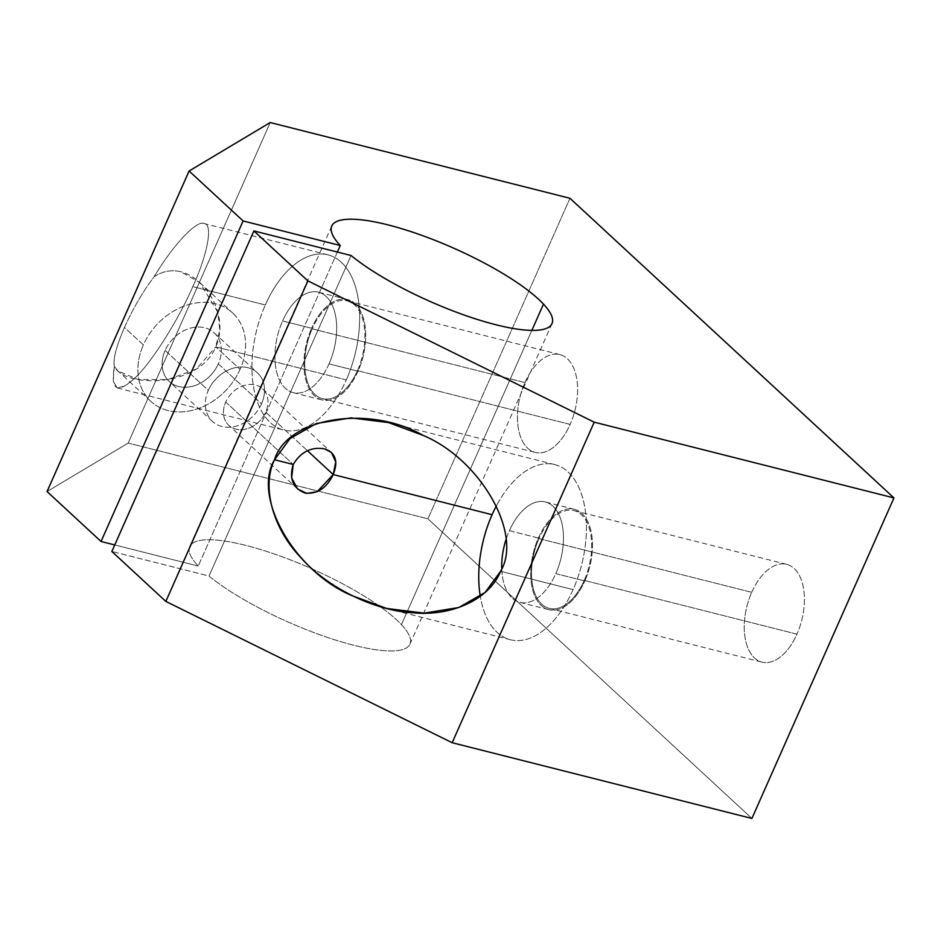 <?xml version="1.0" encoding="UTF-8"?>
<svg xmlns="http://www.w3.org/2000/svg" width="941" height="941" viewBox="0 0 941 941"><rect width="100%" height="100%" fill="white"/><g stroke="black" fill="none" stroke-linecap="round" stroke-linejoin="round"><path stroke-width="0.71" stroke-dasharray="4.71 3.53" d="M401.442 624.648L531.841 330.397L401.442 624.648A120.448 29.136 -156.1 0 1 409.947 644.138A120.448 29.136 -156.1 0 1 327.374 637.398A120.448 29.136 -156.1 0 1 209.02 576.033L111.85 551.473L209.02 576.033L351.064 255.493L209.02 576.033A120.448 29.136 23.9 0 0 353.828 645.279A120.448 29.136 23.9 0 0 401.442 624.648A120.448 29.136 23.9 0 0 255.776 548.097A120.448 29.136 23.9 0 0 198.222 566.047A120.448 29.136 -156.1 0 1 189.717 546.545A120.448 29.136 -156.1 0 1 283.159 557.143A120.448 29.136 -156.1 0 1 401.442 624.648M337.372 252.035L198.222 566.047L337.372 252.035M265.303 304.966L192.787 286.64C179.072 318.693 152.289 361.356 136.186 376.788L125.518 385.751L117.449 387.998L113.143 381.293L114.355 366.484C124.106 387.668 198.645 388.457 215.771 346.888L346.3 379.87A90.336 50.649 104.2 0 1 283.676 430.002A90.336 50.649 104.2 0 1 265.303 304.966A90.336 50.649 -75.8 0 0 270.29 422.556A90.336 50.649 -75.8 0 0 346.3 379.87A90.336 50.649 -75.8 0 0 341.312 262.28A90.336 50.649 -75.8 0 0 265.303 304.966A90.336 50.649 104.2 0 1 327.939 254.835A90.336 50.649 104.2 0 1 346.3 379.87L215.771 346.888L196.175 369.178L167.71 379.611L138.021 379.541L118.06 371.048L114.355 366.484C112.896 359.38 116.272 346.37 124.471 327.456L143.373 344.935A60.224 47.685 132.8 0 0 150.831 401.36A60.224 47.685 132.8 0 0 240.073 369.366L215.771 346.888L240.073 369.366A60.224 47.685 132.8 0 0 232.615 312.93A60.224 47.685 132.8 0 0 143.373 344.935L124.471 327.456C133.163 308.248 143.044 291.345 154.112 276.76C162.452 271.22 171.333 269.538 180.79 271.714L199.845 282.629L217.806 312.153L219.806 329.938L215.771 346.888C229.381 317.658 207.479 278.489 180.79 271.714C171.333 269.538 162.452 271.22 154.112 276.76C143.044 291.345 133.163 308.248 124.471 327.456C116.272 346.37 112.896 359.38 114.355 366.484C110.262 391.009 117.543 394.444 136.186 376.788C152.289 361.356 179.072 318.693 192.787 286.64C207.832 253.788 213.184 223.934 204.103 223.546C196.81 219.747 173.156 244.931 154.112 276.76C173.156 244.931 196.81 219.747 204.103 223.546L204.103 223.546C213.184 223.934 207.832 253.788 192.787 286.64L265.303 304.966M311.6 328.268L282.582 320.94A51.79 29.042 -75.8 0 0 293.121 392.632A51.79 29.042 -75.8 0 0 329.021 363.896L358.039 371.225A51.79 29.042 104.2 0 1 322.128 399.96A51.79 29.042 104.2 0 1 311.6 328.268A51.79 29.042 -75.8 0 0 314.459 395.69A51.79 29.042 -75.8 0 0 358.039 371.225A51.79 29.042 -75.8 0 0 355.169 303.802A51.79 29.042 -75.8 0 0 311.6 328.268A51.79 29.042 104.2 0 1 347.5 299.532A51.79 29.042 104.2 0 1 358.039 371.225L329.021 363.896A51.79 29.042 -75.8 0 0 318.493 292.204A51.79 29.042 -75.8 0 0 282.582 320.94L311.6 328.268M524.925 382.575L312.2 328.832A50.438 28.277 -75.8 0 0 322.457 398.655A50.438 28.277 -75.8 0 0 357.427 370.66L570.152 424.415A50.438 28.277 104.2 0 1 535.182 452.398A50.438 28.277 104.2 0 1 524.925 382.575A50.438 28.277 104.2 0 1 559.895 354.592A50.438 28.277 104.2 0 1 570.152 424.415L357.427 370.66A50.438 28.277 -75.8 0 0 347.17 300.838A50.438 28.277 -75.8 0 0 312.2 328.832L524.925 382.575A50.438 28.277 -75.8 0 0 527.713 448.245A50.438 28.277 -75.8 0 0 570.152 424.415A50.438 28.277 -75.8 0 0 567.364 358.744A50.438 28.277 -75.8 0 0 524.925 382.575M500.577 571.293L573.093 589.619A90.336 50.649 104.2 0 1 510.469 639.751A90.336 50.649 104.2 0 1 480.286 596.347A90.336 50.649 -75.8 0 0 519.808 640.539A90.336 50.649 -75.8 0 0 573.093 589.619A90.336 50.649 -75.8 0 0 570.387 474.335A90.336 50.649 -75.8 0 0 496.472 505.705A90.336 50.649 104.2 0 1 554.731 464.583A90.336 50.649 104.2 0 1 573.093 589.619L500.577 571.293M538.381 538.017L509.375 530.689A51.79 29.042 -75.8 0 0 505.87 539.993A51.79 29.042 104.2 0 1 509.375 530.689L538.381 538.017A51.79 29.042 -75.8 0 0 541.251 605.439A51.79 29.042 -75.8 0 0 584.82 580.962A51.79 29.042 104.2 0 1 548.921 609.709A51.79 29.042 104.2 0 1 538.381 538.017A51.79 29.042 104.2 0 1 574.292 509.281A51.79 29.042 104.2 0 1 584.82 580.962A51.79 29.042 -75.8 0 0 581.961 513.551A51.79 29.042 -75.8 0 0 538.381 538.017M501.741 568.458A51.79 29.042 -75.8 0 0 519.914 602.381A51.79 29.042 -75.8 0 0 555.813 573.634L584.82 580.962L555.813 573.634A51.79 29.042 -75.8 0 0 545.286 501.953A51.79 29.042 -75.8 0 0 509.375 530.689A51.79 29.042 104.2 0 1 552.955 506.223A51.79 29.042 104.2 0 1 555.813 573.634A51.79 29.042 104.2 0 1 522.373 602.805A51.79 29.042 104.2 0 1 501.741 568.458M751.718 592.324L538.993 538.581A50.438 28.277 -75.8 0 0 549.25 608.404A50.438 28.277 -75.8 0 0 584.22 580.409L796.945 634.152A50.438 28.277 104.2 0 1 761.975 662.146A50.438 28.277 104.2 0 1 751.718 592.324A50.438 28.277 104.2 0 1 786.688 564.341A50.438 28.277 104.2 0 1 796.945 634.152L584.22 580.409A50.438 28.277 -75.8 0 0 573.963 510.587A50.438 28.277 -75.8 0 0 538.993 538.581L751.718 592.324A50.438 28.277 -75.8 0 0 754.506 657.994A50.438 28.277 -75.8 0 0 796.945 634.152A50.438 28.277 -75.8 0 0 794.157 568.493A50.438 28.277 -75.8 0 0 751.718 592.324M165.134 350.428L208.326 390.374A33.123 26.23 132.8 0 0 212.431 421.415A33.123 26.23 132.8 0 0 261.516 403.818L218.312 363.861A33.123 26.23 -47.2 0 1 169.227 381.458A33.123 26.23 -47.2 0 1 165.134 350.428A33.123 26.23 132.8 0 0 178.696 386.528A33.123 26.23 132.8 0 0 218.312 363.861A33.123 26.23 132.8 0 0 204.738 327.762A33.123 26.23 132.8 0 0 165.134 350.428A33.123 26.23 -47.2 0 1 214.207 332.832A33.123 26.23 -47.2 0 1 218.312 363.861L261.516 403.818A33.123 26.23 132.8 0 0 257.411 372.777A33.123 26.23 132.8 0 0 208.326 390.374L165.134 350.428M225.734 402.03L293.227 464.466L225.734 402.03A24.901 19.714 -47.2 0 1 262.621 388.809A24.901 19.714 -47.2 0 1 265.703 412.134A24.901 19.714 -47.2 0 1 228.816 425.367A24.901 19.714 -47.2 0 1 225.734 402.03A24.901 19.714 132.8 0 0 235.932 429.167A24.901 19.714 132.8 0 0 265.703 412.134L307.448 450.739L265.703 412.134A24.901 19.714 132.8 0 0 255.505 384.998A24.901 19.714 132.8 0 0 225.734 402.03M240.073 369.366A60.224 47.685 -47.2 0 1 168.051 410.57A60.224 47.685 -47.2 0 1 143.373 344.935A60.224 47.685 -47.2 0 1 215.395 303.72A60.224 47.685 -47.2 0 1 240.073 369.366M270.22 122.542L128.176 443.082L47.05 491.543L128.176 443.082L270.22 122.542M584.22 580.409A50.438 28.277 104.2 0 1 541.781 604.24A50.438 28.277 104.2 0 1 538.993 538.581A50.438 28.277 104.2 0 1 581.432 514.751A50.438 28.277 104.2 0 1 584.22 580.409M357.427 370.66A50.438 28.277 104.2 0 1 314.988 394.491A50.438 28.277 104.2 0 1 312.2 328.832A50.438 28.277 104.2 0 1 354.639 305.002A50.438 28.277 104.2 0 1 357.427 370.66M329.021 363.896A51.79 29.042 104.2 0 1 285.452 388.362A51.79 29.042 104.2 0 1 282.582 320.94A51.79 29.042 104.2 0 1 326.162 296.474A51.79 29.042 104.2 0 1 329.021 363.896M114.743 544.945L198.222 566.047L114.743 544.945M261.516 403.818A33.123 26.23 -47.2 0 1 221.9 426.485A33.123 26.23 -47.2 0 1 208.326 390.374A33.123 26.23 -47.2 0 1 247.942 367.719A33.123 26.23 -47.2 0 1 261.516 403.818M569.964 198.28L427.92 518.82L128.176 443.082L427.92 518.82L569.964 198.28M751.906 818.458L427.92 518.82L751.906 818.458M331.761 226.005L189.717 546.545M117.449 387.998L283.676 430.002M293.121 392.632L322.128 399.96M322.457 398.655L535.182 452.398M386.622 608.451L510.469 639.751M519.914 602.381L548.921 609.709M549.25 608.404L761.975 662.146M212.431 421.415L169.227 381.458M150.831 401.36L118.06 371.048M297.627 489.002L228.816 425.367M262.621 388.809L331.444 452.456M199.845 282.629L232.615 312.93M214.207 332.832L257.411 372.777M786.688 564.341L573.963 510.587M574.292 509.281L545.286 501.953M554.731 464.583L388.504 422.58M559.895 354.592L347.17 300.838M347.5 299.532L318.493 292.204M327.939 254.835L204.079 223.546M409.947 644.138L551.991 323.598"/><path stroke-width="1.41" d="M531.841 330.397L543.486 304.108A120.448 29.136 23.9 0 0 425.203 236.591A120.448 29.136 23.9 0 0 331.761 226.005A120.448 29.136 23.9 0 0 340.266 245.507L337.372 252.035L340.266 245.507L243.096 220.947L101.052 541.487L114.743 544.945L101.052 541.487L243.096 220.947L189.094 171.003L270.22 122.542L569.964 198.28L893.95 497.918L594.206 422.18L452.162 742.72L751.906 818.458L893.95 497.918L751.906 818.458L452.162 742.72L594.206 422.18L307.883 280.877L165.839 601.417L452.162 742.72L165.839 601.417L307.883 280.877L253.894 230.933L111.85 551.473L165.839 601.417L111.85 551.473L253.894 230.933L351.064 255.493A120.448 29.136 23.9 0 0 469.418 316.858A120.448 29.136 23.9 0 0 551.991 323.598A120.448 29.136 23.9 0 0 543.486 304.108L531.841 330.397M293.227 464.466L274.537 459.737C251.917 496.895 294.545 571.634 352.052 595.653L386.622 608.451L424.179 613.144L458.808 607.51L485.121 592.407L500.577 571.293C523.196 534.147 480.569 459.396 423.074 435.377L388.504 422.58L350.934 417.886L316.305 423.521L289.993 438.635L274.537 459.737L293.227 464.466L291.628 477.957L297.627 489.002L306.742 493.39L317.188 491.708L333.208 474.558C326.586 488.156 317.188 494.319 305.002 493.049C292.898 488.179 288.981 478.651 293.227 464.466C300.873 451.821 311.318 446.622 324.574 448.881C311.318 446.622 300.873 451.821 293.227 464.466M480.286 596.347A90.336 50.649 104.2 0 1 492.096 514.703L333.208 474.558L307.448 450.739L333.208 474.558L335.749 461.949L331.444 452.456L324.574 448.881C335.608 452.762 338.478 461.313 333.208 474.558L492.096 514.703A90.336 50.649 -75.8 0 0 480.286 596.347M505.87 539.993A51.79 29.042 -75.8 0 0 501.741 568.458A51.79 29.042 104.2 0 1 505.87 539.993M47.05 491.543L189.094 171.003L47.05 491.543L101.052 541.487L47.05 491.543M496.472 505.705A90.336 50.649 -75.8 0 0 492.096 514.703A90.336 50.649 104.2 0 1 496.472 505.705M500.577 571.293C489.732 598.817 452.492 616.543 413.311 612.803C374.647 610.991 326.409 587.184 300.297 557.025C272.467 527.689 261.469 486.168 274.537 459.737C287.052 417.592 368.743 404.207 423.074 435.377C480.569 459.396 523.196 534.147 500.577 571.293M594.206 422.18L893.95 497.918L569.964 198.28L270.22 122.542L189.094 171.003L243.096 220.947L340.266 245.507A120.448 29.136 -156.1 0 1 397.82 227.557A120.448 29.136 -156.1 0 1 543.486 304.108A120.448 29.136 -156.1 0 1 495.872 324.739A120.448 29.136 -156.1 0 1 351.064 255.493L253.894 230.933L307.883 280.877L594.206 422.18"/></g></svg>
